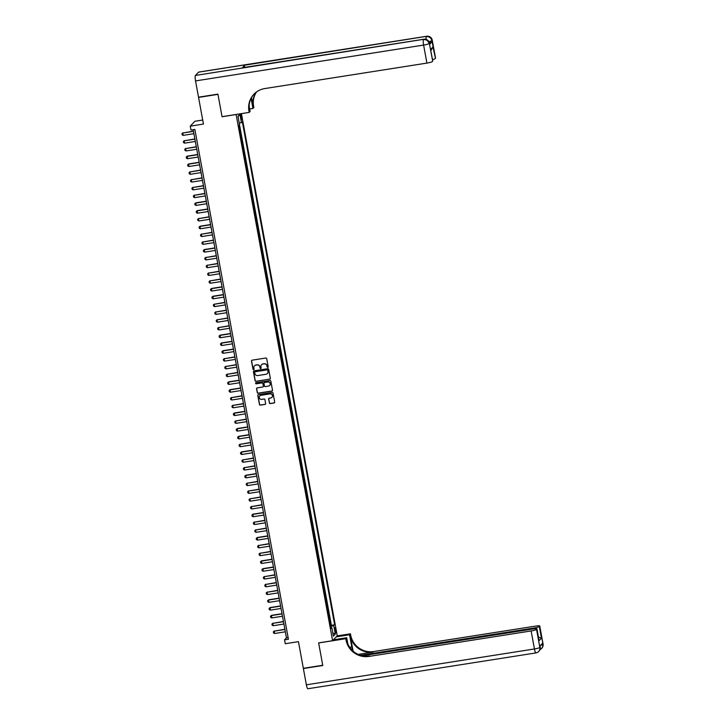 <?xml version="1.0" encoding="UTF-8"?>
<svg xmlns="http://www.w3.org/2000/svg" width="725" height="725" viewBox="0 0 725 725"><rect width="100%" height="100%" fill="white"/><g stroke="black" fill="none" stroke-linecap="round" stroke-linejoin="round"><path stroke-width="1.09" d="M267.77 367.403A0.553 0.535 -136.4 0 0 268.205 366.787L266.718 358.667A0.788 0.761 -136.4 0 0 265.821 358.023L252.11 360.18A0.788 0.761 -136.4 0 0 251.493 361.068L252.98 369.179A0.553 0.535 -136.4 0 0 253.913 369.478A0.553 0.535 -136.4 0 0 254.049 369.016L253.85 367.965A2.51 2.447 -136.4 0 1 255.843 365.137L256.985 364.956A2.51 2.447 -136.4 0 1 259.867 367.022L260.058 368.064A0.553 0.535 -136.4 0 0 260.991 368.363A0.553 0.535 -136.4 0 0 261.127 367.901L260.937 366.85A2.51 2.447 -136.4 0 1 262.921 364.022L264.063 363.841A2.51 2.447 -136.4 0 1 266.945 365.907L267.144 366.959A0.553 0.535 -136.4 0 0 267.77 367.403M261.616 364.675A2.51 2.447 -136.4 0 1 263.048 363.887L264.19 363.714A2.51 2.447 -136.4 0 1 267.072 365.772L267.271 366.823A0.553 0.535 -136.4 0 0 268.132 367.176M251.747 360.343A0.788 0.761 -136.4 0 0 251.611 360.932L253.107 369.052A0.553 0.535 -136.4 0 0 253.968 369.406M254.538 365.781A2.51 2.447 -136.4 0 1 255.97 365.001L257.112 364.82A2.51 2.447 -136.4 0 1 259.994 366.886L260.184 367.938A0.553 0.535 -136.4 0 0 261.045 368.291M335.793 629.907A2.556 0.471 81.1 0 0 334.995 627.805A2.556 0.471 81.1 0 0 334.986 630.75A2.556 0.471 81.1 0 0 335.784 632.853A2.556 0.471 81.1 0 0 335.793 629.907M269.319 402.946A0.788 0.761 -136.4 0 0 270.226 403.589L274.068 402.982A0.788 0.761 -136.4 0 0 274.693 402.103L273.035 393.086A0.788 0.761 -136.4 0 0 272.138 392.442L258.426 394.599A0.788 0.761 -136.4 0 0 257.81 395.478L259.459 404.496A0.788 0.761 -136.4 0 0 260.366 405.139L265.006 404.414A0.788 0.761 -136.4 0 0 265.631 403.526L264.924 399.665A0.788 0.761 -136.4 0 0 264.018 399.022L261.716 399.384A2.093 2.039 -136.4 0 1 259.822 395.895A2.093 2.039 -136.4 0 1 260.964 395.297L269.99 393.883A2.093 2.039 -136.4 0 1 271.884 397.373A2.093 2.039 -136.4 0 1 270.742 397.971L269.238 398.206A0.788 0.761 -136.4 0 0 268.612 399.085L269.446 402.81A0.788 0.761 -136.4 0 0 270.353 403.462L274.195 402.855A0.788 0.761 -136.4 0 0 274.558 402.692M236.033 114.55L222.067 116.743L217.962 94.368L198.559 97.413L203.453 124.075L190.267 126.141L190.983 130.038L194.862 129.431L288.423 639.223L284.544 639.831L285.26 643.718L298.446 641.652L303.34 668.305L322.734 665.26L318.628 642.885L332.594 640.692L236.114 114.459M269.709 379.229A0.788 0.761 -136.4 0 0 270.325 378.341L268.676 369.324A0.788 0.761 -136.4 0 0 267.77 368.681L254.067 370.837A0.788 0.761 -136.4 0 0 253.442 371.717L255.1 380.734A0.788 0.761 -136.4 0 0 255.998 381.377L269.836 379.093A0.788 0.761 -136.4 0 0 270.189 378.93M270.851 381.205L272.509 390.222A0.788 0.761 -136.4 0 1 271.884 391.11L258.182 393.258A0.788 0.761 -136.4 0 1 257.284 392.615L256.568 388.754A0.788 0.761 -136.4 0 1 257.194 387.875L262.749 386.996A0.788 0.761 -136.4 0 0 263.374 386.117L262.903 383.561A0.788 0.761 -136.4 0 0 262.006 382.909L256.215 383.824A0.553 0.535 -136.4 0 1 255.717 382.909A0.553 0.535 -136.4 0 1 256.016 382.755L269.954 380.562A0.788 0.761 -136.4 0 1 270.851 381.205M330.428 625.675L330.935 625.603L330.083 620.926L329.639 621.397M328.996 617.899L329.513 617.818L328.652 613.142L328.208 613.613M327.564 610.115L328.081 610.033L327.22 605.366L326.776 605.828M326.141 602.33L326.649 602.248L325.797 597.581L325.353 598.043M324.709 594.545L325.226 594.464L324.365 589.797L323.921 590.259M323.278 586.761L323.794 586.679L322.933 582.012L322.498 582.474M321.855 578.985L322.362 578.903L321.51 574.227L321.066 574.698M320.423 571.2L320.939 571.119L320.078 566.452L319.634 566.914M319 563.416L319.507 563.334L318.656 558.667L318.212 559.129M317.568 555.631L318.085 555.549L317.224 550.882L316.78 551.344M316.136 547.846L316.653 547.765L315.792 543.097L315.348 543.56M314.713 540.062L315.221 539.989L314.369 535.313L313.925 535.775M313.282 532.286L313.798 532.204L312.937 527.528L312.493 527.999M311.85 524.501L312.366 524.42L311.505 519.752L311.07 520.215M310.427 516.717L310.934 516.635L310.083 511.968L309.638 512.43M308.995 508.932L309.512 508.85L308.651 504.183L308.207 504.645M307.572 501.147L308.08 501.066L307.228 496.398L306.784 496.861M306.14 493.362L306.657 493.29L305.796 488.614L305.352 489.076M304.708 485.587L305.225 485.505L304.364 480.829L303.92 481.3M303.286 477.802L303.793 477.721L302.941 473.053L302.497 473.516M301.854 470.017L302.37 469.936L301.509 465.269L301.065 465.731M300.422 462.233L300.938 462.151L300.077 457.484L299.642 457.946M298.999 454.448L299.507 454.367L298.655 449.699L298.211 450.162M297.567 446.663L298.084 446.591L297.223 441.915L296.779 442.377M296.144 438.888L296.652 438.806L295.8 434.13L295.356 434.601M294.712 431.103L295.229 431.022L294.368 426.354L293.924 426.817M293.281 423.318L293.797 423.237L292.936 418.57L292.492 419.032M291.858 415.534L292.365 415.452L291.513 410.785L291.069 411.247M290.426 407.749L290.942 407.667L290.082 403L289.638 403.462M288.994 399.964L289.511 399.892L288.65 395.216L288.215 395.687M287.571 392.189L288.079 392.107L287.227 387.431L286.783 387.902M286.139 384.404L286.656 384.322L285.795 379.655L285.351 380.118M284.717 376.619L285.224 376.538L284.372 371.871L283.928 372.333M283.285 368.835L283.801 368.753L282.94 364.086L282.496 364.548M281.853 361.05L282.369 360.968L281.508 356.301L281.073 356.763M280.43 353.274L280.938 353.193L280.086 348.517L279.642 348.988M278.998 345.49L279.515 345.408L278.654 340.741L278.21 341.203M277.566 337.705L278.083 337.623L277.222 332.956L276.787 333.418M276.143 329.92L276.651 329.839L275.799 325.172L275.355 325.634M274.712 322.136L275.228 322.054L274.367 317.387L273.923 317.849M273.289 314.351L273.796 314.278L272.944 309.602L272.5 310.064M271.857 306.575L272.373 306.494L271.513 301.817L271.068 302.289M270.425 298.791L270.942 298.709L270.081 294.042L269.646 294.504M269.002 291.006L269.51 290.924L268.658 286.257L268.214 286.719M267.57 283.221L268.087 283.14L267.226 278.472L266.782 278.935M266.138 275.437L266.655 275.355L265.794 270.688L265.359 271.15M264.716 267.652L265.223 267.579L264.371 262.903L263.927 263.365M263.284 259.876L263.8 259.795L262.939 255.118L262.495 255.59M261.861 252.092L262.368 252.01L261.517 247.343L261.072 247.805M260.429 244.307L260.946 244.225L260.085 239.558L259.641 240.02M258.997 236.522L259.514 236.441L258.653 231.773L258.218 232.236M257.574 228.738L258.082 228.656L257.23 223.989L256.786 224.451M256.142 220.953L256.659 220.88L255.798 216.204L255.354 216.666M254.711 213.177L255.227 213.096L254.366 208.419L253.931 208.891M253.288 205.392L253.795 205.311L252.943 200.644L252.499 201.106M251.856 197.608L252.373 197.526L251.512 192.859L251.068 193.321M250.433 189.823L250.941 189.742L250.089 185.074L249.645 185.537M249.001 182.038L249.518 181.957L248.657 177.29L248.213 177.752M247.569 174.254L248.086 174.181L247.225 169.505L246.79 169.976M246.147 166.478L246.654 166.397L245.802 161.72L245.358 162.192M244.715 158.693L245.231 158.612L244.37 153.945L243.926 154.407M243.283 150.909L243.799 150.827L242.938 146.16L242.503 146.622M241.86 143.124L242.368 143.042L241.516 138.375L241.072 138.837M240.428 135.339L240.945 135.258L240.084 130.591L239.64 131.053M240.383 113.789A2.474 0.453 81.1 0 0 240.564 116.199L240.881 117.912A2.474 0.453 81.1 0 0 241.652 119.942A2.474 0.453 81.1 0 0 241.661 117.087L241.343 115.375A2.474 0.453 81.1 0 0 240.881 113.707M241.416 113.626L337.252 635.807L332.594 640.692M330.935 625.603L334.615 624.642L242.34 121.854L239.286 123.386M334.615 624.642L333.736 625.566L335.303 634.13L333.391 636.133L331.823 627.578L330.944 628.502L238.661 125.706L239.54 124.782L237.972 116.227L239.884 114.215L241.452 122.779M240.945 135.258L240.501 135.729M242.368 143.042L241.932 143.514M243.799 150.827L243.355 151.289M245.231 158.612L244.787 159.074M246.654 166.397L246.21 166.859M248.086 174.181L247.642 174.643M249.518 181.957L249.074 182.428M250.941 189.742L250.497 190.204M252.373 197.526L251.928 197.988M253.795 205.311L253.36 205.773M255.227 213.096L254.783 213.558M256.659 220.88L256.215 221.343M258.082 228.656L257.638 229.127M259.514 236.441L259.07 236.903M260.946 244.225L260.502 244.688M262.368 252.01L261.924 252.472M263.8 259.795L263.356 260.257M265.223 267.579L264.788 268.042M266.655 275.355L266.211 275.826M268.087 283.14L267.643 283.602M269.51 290.924L269.066 291.387M270.942 298.709L270.498 299.171M272.373 306.494L271.929 306.956M273.796 314.278L273.352 314.741M275.228 322.054L274.784 322.525M276.651 329.839L276.216 330.301M278.083 337.623L277.639 338.086M279.515 345.408L279.071 345.87M280.938 353.193L280.493 353.655M282.369 360.968L281.925 361.44M283.801 368.753L283.357 369.224M285.224 376.538L284.78 377M286.656 384.322L286.212 384.785M288.079 392.107L287.644 392.569M289.511 399.892L289.067 400.354M290.942 407.667L290.498 408.139M292.365 415.452L291.921 415.914M293.797 423.237L293.353 423.699M295.229 431.022L294.785 431.484M296.652 438.806L296.208 439.268M298.084 446.591L297.64 447.053M299.507 454.367L299.072 454.838M300.938 462.151L300.494 462.613M302.37 469.936L301.926 470.398M303.793 477.721L303.349 478.183M305.225 485.505L304.781 485.968M306.657 493.29L306.213 493.752M308.08 501.066L307.636 501.537M309.512 508.85L309.067 509.312M310.934 516.635L310.499 517.097M312.366 524.42L311.922 524.882M313.798 532.204L313.354 532.667M315.221 539.989L314.777 540.451M316.653 547.765L316.209 548.236M318.085 555.549L317.641 556.012M319.507 563.334L319.063 563.796M320.939 571.119L320.495 571.581M322.362 578.903L321.927 579.366M323.794 586.679L323.35 587.15M325.226 594.464L324.782 594.935M326.649 602.248L326.205 602.711M328.081 610.033L327.637 610.495M329.513 617.818L329.068 618.28M331.361 625.158L239.522 124.8M239.005 127.564L239.513 127.482L239.105 125.244M239.513 127.482L239.069 127.944M202.719 120.033L194.925 121.256L190.267 126.141M193.167 129.693L286.438 637.846L284.544 639.831M288.124 637.583L286.438 637.846M331.823 627.578L330.772 627.56M330.564 626.463L333.736 625.566M238.063 116.698L239.884 114.215M335.303 634.13L332.793 632.871M253.705 371.001A0.788 0.761 -136.4 0 0 253.569 371.59L255.227 380.607A0.788 0.761 -136.4 0 0 256.124 381.25L269.836 379.093M267.761 370.339A0.553 0.535 -136.4 0 0 267.135 369.886L255.1 371.771A0.553 0.535 -136.4 0 0 254.665 372.396L254.865 373.502A2.51 2.447 -136.4 0 0 257.756 375.559L265.975 374.272A2.51 2.447 -136.4 0 0 267.969 371.445L267.888 370.203A0.553 0.535 -136.4 0 0 267.253 369.75L267.135 369.886M254.874 371.871A0.553 0.535 -136.4 0 1 255.227 371.644L267.253 369.75M267.407 373.493A2.51 2.447 -136.4 0 0 268.096 371.309L267.969 371.445M267.888 370.203L268.096 371.309M256.831 388.038A0.788 0.761 -136.4 0 0 256.695 388.627L257.402 392.488A0.788 0.761 -136.4 0 0 258.308 393.131L272.011 390.974A0.788 0.761 -136.4 0 0 272.373 390.811M263.238 386.706A0.788 0.761 -136.4 0 0 263.501 385.981L263.03 383.425A0.788 0.761 -136.4 0 0 262.124 382.782L256.215 383.824M255.789 382.845A0.553 0.535 -136.4 0 0 256.342 383.688M268.522 386.09A2.093 2.039 -136.4 0 0 269.963 383.099A2.093 2.039 -136.4 0 0 267.77 382.002L264.589 382.51A0.788 0.761 -136.4 0 0 263.972 383.389L264.435 385.954A0.788 0.761 -136.4 0 0 265.341 386.597L268.522 386.09M269.727 385.428A2.093 2.039 -136.4 0 0 267.897 381.876L267.77 382.002M264.226 382.664A0.788 0.761 -136.4 0 1 264.716 382.374L267.897 381.876M268.875 398.369A0.788 0.761 -136.4 0 0 268.739 398.958L269.446 402.81M271.938 397.3A2.093 2.039 -136.4 0 0 270.117 393.748L269.99 393.883M259.885 395.832A2.093 2.039 -136.4 0 1 261.091 395.17L270.117 393.748M258.064 394.753A0.788 0.761 -136.4 0 0 257.928 395.352L259.586 404.36A0.788 0.761 -136.4 0 0 260.483 405.003L265.132 404.278A0.788 0.761 -136.4 0 0 265.495 404.115M193.439 131.153L182.745 133.038L183.171 135.376L193.901 133.69M183.171 135.376L182.156 134.85L181.939 133.681L182.972 132.802M193.475 131.352L182.745 133.038L181.939 133.681M429.553 44.388L429.336 43.228A4.794 0.652 -10.4 0 0 429.39 43.092L429.608 44.261A4.794 0.652 169.6 0 1 429.553 44.388L432.064 41.751A4.794 0.652 169.6 0 1 429.318 42.748M217.917 94.132L222.049 116.671L249.201 112.402L248.956 111.079A19.974 19.439 43.6 0 1 253.904 94.25A19.974 19.439 43.6 0 1 264.779 88.568L426.916 63.093L423.608 45.077L195.532 80.919L198.523 97.177L217.917 94.132M249.663 108.986L252.943 108.469L251.104 98.41M252.943 108.469L253.859 107.517L253.614 106.194A19.974 19.439 43.6 0 1 256.451 92.021M251.502 97.639L253.161 106.666A19.974 19.439 43.6 0 1 256.179 92.211M249.201 112.402L250.116 111.442L249.11 105.986M195.532 80.919A4.794 0.879 -98.9 0 1 195.433 75.454L423.826 39.286A4.794 4.667 -136.4 0 1 429.336 43.228L432.698 61.181A4.794 0.652 169.6 0 0 432.762 61.045L430.559 49.508L432.961 46.989L435.471 58.272L432.064 41.751M435.1 58.662A4.794 0.652 169.6 0 1 432.499 59.622M244.533 67.407A4.794 0.879 -98.9 0 1 244.814 65.168L426.653 36.313A4.794 4.667 -136.4 0 1 432.163 40.256A4.794 0.652 -10.4 0 0 432.227 40.12L435.535 58.136A4.794 0.652 169.6 0 1 435.471 58.272M195.433 75.454L198.578 72.156A4.794 0.879 -98.9 0 1 198.695 72.083L426.771 36.25A4.794 0.879 81.1 0 0 426.653 36.313L198.578 72.156M244.814 65.168L242.295 67.806A4.794 0.879 -98.9 0 1 242.404 67.742L423.935 39.223A4.794 0.879 81.1 0 0 423.826 39.286L242.295 67.806M432.327 61.571A4.794 0.652 169.6 0 1 426.916 63.093M248.956 111.079L249.409 110.599A19.974 19.439 43.6 0 1 254.131 94.014M432.961 46.989L430.84 50.605M543.061 644.008A4.794 4.794 0 0 1 541.82 648.186A4.794 4.667 -136.4 0 0 542.998 644.144L539.699 626.128A4.794 0.652 -10.4 0 0 539.753 625.992L543.061 644.008A4.794 0.652 169.6 0 1 542.998 644.144L542.472 643.311L539.953 645.948L539.853 647.443A4.794 0.652 169.6 0 1 534.443 648.966L531.135 630.949A4.794 0.652 -10.4 0 0 536.545 629.427L539.853 647.443A4.794 4.667 43.6 0 1 538.666 651.485A4.794 4.794 0 0 1 535.947 652.917A4.794 0.879 81.1 0 1 534.443 648.966L306.367 684.808L303.385 668.541L322.779 665.496L318.647 642.957L345.798 638.698L346.042 640.021A19.974 19.439 -136.4 0 0 369.007 656.424L531.135 630.949M352.278 650.379A8.99 1.649 81.1 0 0 351.779 646.945L349.541 634.765L350.456 633.813L350.692 635.136A19.974 19.439 -136.4 0 0 373.656 651.539L535.793 626.065A4.794 0.652 -10.4 0 1 539.753 625.992M333.418 639.831L346.704 637.737L347.855 643.99M346.704 637.737L345.798 638.698M353.093 651.141L350.238 635.607A19.974 19.439 -136.4 0 0 373.203 652.02L358.123 654.385M538.059 636.912L541.466 638.19L539.065 640.71L536.545 629.427M536.917 629.037A4.794 0.652 -10.4 0 0 536.98 628.901A4.794 0.652 -10.4 0 0 533.02 628.974L362.418 655.781M307.98 688.687A4.794 0.879 -98.9 0 1 307.871 688.75A4.794 0.879 -98.9 0 1 306.367 684.808M336.246 636.858L349.541 634.765M337.161 635.897L350.456 633.813M360.497 655.291L533.917 628.04A4.794 0.652 -10.4 0 0 539.327 626.518L541.466 638.19M346.042 640.021L346.496 639.541A19.974 19.439 -136.4 0 0 369.46 655.953L369.007 656.424M539.065 640.71L536.98 628.901M194.871 138.937L184.177 140.822L184.603 143.151L195.333 141.466M184.603 143.151L183.579 142.635L183.371 141.466L184.404 140.587M194.907 139.137L184.177 140.822L183.371 141.466M196.294 146.722L185.6 148.607L186.035 150.936L196.765 149.25M186.035 150.936L185.011 150.41L184.793 149.25L185.827 148.362M196.33 146.921L185.6 148.607L184.793 149.25M197.726 154.507L187.258 156.147L187.458 158.721L198.188 157.035M187.458 158.721L186.443 158.195L186.225 157.026L187.258 156.147M197.762 154.697L187.032 156.382L186.225 157.026M199.157 162.291L188.69 163.932L188.89 166.505L199.62 164.82M188.89 166.505L187.866 165.98L187.657 164.811L188.69 163.932M199.185 162.482L188.464 164.167L187.657 164.811M200.58 170.067L189.887 171.952L190.312 174.29L201.042 172.604M190.312 174.29L189.297 173.764L189.08 172.595L190.113 171.716M200.617 170.266L189.887 171.952L189.08 172.595M202.012 177.852L191.318 179.737L191.744 182.075L202.474 180.389M191.744 182.075L190.72 181.549L190.512 180.38L191.545 179.501M202.048 178.051L191.318 179.737L190.512 180.38M203.435 185.636L192.741 187.521L193.176 189.85L203.906 188.165M193.176 189.85L192.152 189.334L191.935 188.165L192.968 187.286M203.471 185.836L192.741 187.521L191.935 188.165M204.867 193.421L194.173 195.306L194.599 197.635L205.329 195.949M194.599 197.635L193.584 197.109L193.367 195.949L194.4 195.061M204.903 193.62L194.173 195.306L193.367 195.949M206.299 201.206L195.832 202.846L196.031 205.42L206.761 203.734M196.031 205.42L195.007 204.894L194.798 203.725L195.832 202.846M206.335 201.396L195.605 203.082L194.798 203.725M207.722 208.99L197.254 210.631L197.463 213.204L208.193 211.519M197.463 213.204L196.439 212.679L196.221 211.51L197.254 210.631M207.758 209.181L197.028 210.866L196.221 211.51M209.153 216.766L198.46 218.651L198.886 220.989L209.616 219.303M198.886 220.989L197.871 220.463L197.653 219.294L198.686 218.415M209.19 216.965L198.46 218.651L197.653 219.294M210.576 224.551L200.118 226.2L200.317 228.774L211.047 227.079M200.317 228.774L199.293 228.248L199.085 227.079L200.118 226.2M210.613 224.75L199.892 226.436L199.085 227.079M212.008 232.335L201.314 234.22L201.74 236.549L212.47 234.864M201.74 236.549L200.725 236.024L200.508 234.864L201.541 233.976M212.044 232.535L201.314 234.22L200.508 234.864M213.44 240.12L202.746 242.005L203.172 244.334L213.902 242.648M203.172 244.334L202.148 243.808L201.94 242.639L202.973 241.76M213.476 240.31L202.746 242.005L201.94 242.639M214.863 247.905L204.396 249.545L204.604 252.119L215.334 250.433M204.604 252.119L203.58 251.593L203.363 250.424L204.396 249.545M214.899 248.095L204.169 249.781L203.363 250.424M216.295 255.68L205.601 257.565L206.027 259.903L216.757 258.218M206.027 259.903L205.012 259.378L204.794 258.209L205.828 257.33M216.331 255.88L205.601 257.565L204.794 258.209M217.727 263.465L207.033 265.35L207.459 267.688L218.189 266.002M207.459 267.688L206.435 267.163L206.226 265.993L207.259 265.114M217.763 263.664L207.033 265.35L206.226 265.993M219.149 271.25L208.456 273.135L208.891 275.464L219.621 273.778M208.891 275.464L207.867 274.947L207.649 273.778L208.682 272.899M219.186 271.449L208.456 273.135L207.649 273.778M220.581 279.034L209.887 280.919L210.313 283.248L221.043 281.563M210.313 283.248L209.298 282.723L209.081 281.563L210.114 280.675M220.618 279.234L209.887 280.919L209.081 281.563M222.004 286.819L211.546 288.459L211.745 291.033L222.475 289.347M211.745 291.033L210.721 290.507L210.513 289.338L211.546 288.459M222.04 287.009L211.319 288.695L210.513 289.338M223.436 294.604L212.969 296.244L213.168 298.818L223.898 297.132M213.168 298.818L212.153 298.292L211.936 297.123L212.969 296.244M223.472 294.794L212.742 296.48L211.936 297.123M224.868 302.379L214.174 304.264L214.6 306.603L225.33 304.917M214.6 306.603L213.576 306.077L213.368 304.908L214.401 304.029M224.904 302.579L214.174 304.264L213.368 304.908M226.291 310.164L215.597 312.049L216.032 314.387L226.762 312.702M216.032 314.387L215.008 313.862L214.79 312.692L215.823 311.813M226.327 310.363L215.597 312.049L214.79 312.692M227.722 317.949L217.029 319.834L217.455 322.163L228.185 320.477M217.455 322.163L216.44 321.646L216.222 320.477L217.255 319.598M227.759 318.148L217.029 319.834L216.222 320.477M229.154 325.733L218.461 327.618L218.887 329.947L229.617 328.262M218.887 329.947L217.863 329.422L217.654 328.262L218.687 327.374M229.191 325.933L218.461 327.618L217.654 328.262M230.577 333.518L220.11 335.158L220.318 337.732L231.048 336.047M220.318 337.732L219.294 337.207L219.077 336.038L220.11 335.158M230.613 333.708L219.883 335.394L219.077 336.038M232.009 341.303L221.542 342.943L221.741 345.517L232.471 343.831M221.741 345.517L220.726 344.991L220.509 343.822L221.542 342.943M232.045 341.493L221.315 343.179L220.509 343.822M233.432 349.078L222.974 350.728L223.173 353.302L233.903 351.616M223.173 353.302L222.149 352.776L221.941 351.607L222.974 350.728M233.468 349.278L222.747 350.963L221.941 351.607M234.864 356.863L224.17 358.748L224.596 361.086L235.326 359.401M224.596 361.086L223.581 360.561L223.363 359.392L224.397 358.513M234.9 357.062L224.17 358.748L223.363 359.392M236.296 364.648L225.602 366.533L226.028 368.862L236.758 367.176M226.028 368.862L225.004 368.345L224.795 367.176L225.828 366.297M236.332 364.847L225.602 366.533L224.795 367.176M237.718 372.433L227.025 374.317L227.46 376.647L238.19 374.961M227.46 376.647L226.436 376.121L226.218 374.961L227.251 374.073M237.755 372.632L227.025 374.317L226.218 374.961M239.15 380.217L228.683 381.858L228.882 384.431L239.612 382.746M228.882 384.431L227.868 383.906L227.65 382.737L228.683 381.858M239.187 380.407L228.457 382.093L227.65 382.737M240.582 388.002L230.115 389.642L230.314 392.216L241.044 390.53M230.314 392.216L229.29 391.69L229.082 390.521L230.115 389.642M240.618 388.192L229.888 389.878L229.082 390.521M242.005 395.778L231.311 397.663L231.746 400.001L242.467 398.315M231.746 400.001L230.722 399.475L230.505 398.306L231.538 397.427M242.041 395.977L231.311 397.663L230.505 398.306M243.437 403.562L232.743 405.447L233.169 407.785L243.899 406.1M233.169 407.785L232.154 407.26L231.937 406.091L232.97 405.212M243.473 403.762L232.743 405.447L231.937 406.091M244.86 411.347L234.402 412.996L234.601 415.561L245.331 413.875M234.601 415.561L233.577 415.044L233.359 413.875L234.402 412.996M244.896 411.546L234.175 413.232L233.359 413.875M246.292 419.132L235.598 421.017L236.024 423.346L246.754 421.66M236.024 423.346L235.009 422.82L234.791 421.66L235.824 420.772M246.328 419.331L235.598 421.017L234.791 421.66M247.723 426.916L237.256 428.557L237.456 431.13L248.186 429.445M237.456 431.13L236.432 430.605L236.223 429.436L237.256 428.557M247.76 427.107L237.03 428.792L236.223 429.436M249.146 434.701L238.679 436.341L238.888 438.915L249.618 437.229M238.888 438.915L237.863 438.389L237.646 437.22L238.679 436.341M249.182 434.891L238.453 436.577L237.646 437.22M250.578 442.477L239.884 444.362L240.31 446.7L251.04 445.014M240.31 446.7L239.295 446.174L239.078 445.005L240.111 444.126M250.614 442.676L239.884 444.362L239.078 445.005M252.01 450.261L241.543 451.911L241.742 454.484L252.472 452.79M241.742 454.484L240.718 453.959L240.51 452.79L241.543 451.911M252.046 450.461L241.316 452.146L240.51 452.79M253.433 458.046L242.739 459.931L243.174 462.26L253.895 460.574M243.174 462.26L242.15 461.734L241.932 460.574L242.966 459.686M253.469 458.245L242.739 459.931L241.932 460.574M254.865 465.831L244.171 467.716L244.597 470.045L255.327 468.359M244.597 470.045L243.582 469.519L243.364 468.35L244.398 467.471M254.901 466.021L244.171 467.716L243.364 468.35M256.288 473.615L245.829 475.256L246.029 477.829L256.759 476.144M246.029 477.829L245.005 477.304L244.787 476.135L245.829 475.256M256.324 473.806L245.603 475.491L244.787 476.135M257.719 481.391L247.026 483.276L247.452 485.614L258.182 483.928M247.452 485.614L246.437 485.088L246.219 483.919L247.252 483.04M257.756 481.59L247.026 483.276L246.219 483.919M259.151 489.176L248.458 491.061L248.883 493.399L259.613 491.713M248.883 493.399L247.859 492.873L247.651 491.704L248.684 490.825M259.188 489.375L248.458 491.061L247.651 491.704M260.574 496.96L249.88 498.845L250.315 501.174L261.045 499.489M250.315 501.174L249.291 500.658L249.074 499.489L250.107 498.61M260.61 497.16L249.88 498.845L249.074 499.489M262.006 504.745L251.312 506.63L251.738 508.959L262.468 507.273M251.738 508.959L250.723 508.433L250.506 507.273L251.539 506.385M262.042 504.944L251.312 506.63L250.506 507.273M263.438 512.53L252.971 514.17L253.17 516.744L263.9 515.058M253.17 516.744L252.146 516.218L251.938 515.049L252.971 514.17M263.474 512.72L252.744 514.406L251.938 515.049M264.861 520.314L254.167 522.19L254.602 524.528L265.323 522.843M254.602 524.528L253.578 524.003L253.36 522.834L254.393 521.955M264.897 520.505L254.167 522.19L253.36 522.834M266.292 528.09L255.599 529.975L256.025 532.313L266.755 530.627M256.025 532.313L255.01 531.787L254.792 530.618L255.825 529.739M266.329 528.289L255.599 529.975L254.792 530.618M267.715 535.875L257.257 537.524L257.457 540.098L268.187 538.412M257.457 540.098L256.433 539.572L256.215 538.403L257.257 537.524M267.752 536.074L257.031 537.76L256.215 538.403M269.147 543.659L258.453 545.544L258.879 547.873L269.609 546.188M258.879 547.873L257.864 547.357L257.647 546.188L258.68 545.309M269.183 543.859L258.453 545.544L257.647 546.188M270.579 551.444L259.885 553.329L260.311 555.658L271.041 553.972M260.311 555.658L259.287 555.132L259.079 553.972L260.112 553.084M270.615 551.643L259.885 553.329L259.079 553.972M272.002 559.229L261.535 560.869L261.743 563.443L272.473 561.757M261.743 563.443L260.719 562.917L260.502 561.748L261.535 560.869M272.038 559.419L261.308 561.105L260.502 561.748M273.434 567.013L262.967 568.654L263.166 571.228L273.896 569.542M263.166 571.228L262.151 570.702L261.933 569.533L262.967 568.654M273.47 567.204L262.74 568.889L261.933 569.533M274.866 574.789L264.172 576.674L264.598 579.012L275.328 577.327M264.598 579.012L263.574 578.487L263.365 577.317L264.398 576.438M274.902 574.988L264.172 576.674L263.365 577.317M276.288 582.574L265.595 584.459L266.03 586.797L276.751 585.111M266.03 586.797L265.006 586.271L264.788 585.102L265.821 584.223M276.325 582.773L265.595 584.459L264.788 585.102M277.72 590.358L267.027 592.243L267.452 594.572L278.183 592.887M267.452 594.572L266.438 594.056L266.22 592.887L267.253 592.008M277.757 590.558L267.027 592.243L266.22 592.887M279.143 598.143L268.685 599.783L268.884 602.357L279.614 600.672M268.884 602.357L267.86 601.832L267.643 600.672L268.685 599.783M279.179 598.342L268.458 600.028L267.643 600.672M280.575 605.928L270.108 607.568L270.307 610.142L281.037 608.456M270.307 610.142L269.292 609.616L269.075 608.447L270.108 607.568M280.611 606.118L269.881 607.804L269.075 608.447M282.007 613.713L271.54 615.353L271.739 617.927L282.469 616.241M271.739 617.927L270.715 617.401L270.507 616.232L271.54 615.353M282.043 613.903L271.313 615.588L270.507 616.232M283.43 621.488L272.736 623.373L273.171 625.711L283.901 624.026M273.171 625.711L272.147 625.186L271.929 624.017L272.962 623.138M283.466 621.688L272.736 623.373L271.929 624.017M284.862 629.273L274.168 631.158L274.594 633.496L285.324 631.81M274.594 633.496L273.579 632.97L273.361 631.801L274.394 630.922M284.898 629.472L274.168 631.158L273.361 631.801M240.455 115.52L241.343 115.375M240.754 117.233L241.661 117.087M253.161 106.666L253.614 106.194M432.698 61.181L430.559 49.508M428.874 41.633A4.794 0.652 -10.4 0 0 431.855 40.582A4.794 4.667 43.6 0 0 426.336 36.649A4.794 0.879 81.1 0 0 426.092 39.377M423.608 45.077A4.794 0.652 -10.4 0 0 429.019 43.554A4.794 4.667 43.6 0 0 423.509 39.612A4.794 0.879 81.1 0 0 423.608 45.077M350.238 635.607L350.692 635.136M373.203 652.02L373.656 651.539M534.062 628.829L533.917 628.04M540.225 646.981A4.794 0.652 169.6 0 1 540.17 647.117A4.794 4.667 -136.4 0 1 538.983 651.159A4.794 4.794 0 0 0 540.225 646.981L540.025 645.875M539.98 649.582A4.794 4.794 0 0 0 541.502 648.513A4.794 4.667 43.6 0 0 542.69 644.48A4.794 0.652 169.6 0 1 540.56 645.313M349.677 647.28L351.779 646.945M432.227 40.12A4.794 4.794 0 0 0 426.771 36.25M429.39 43.092A4.794 4.794 0 0 0 423.935 39.223M307.871 688.75L535.947 652.917"/></g></svg>
